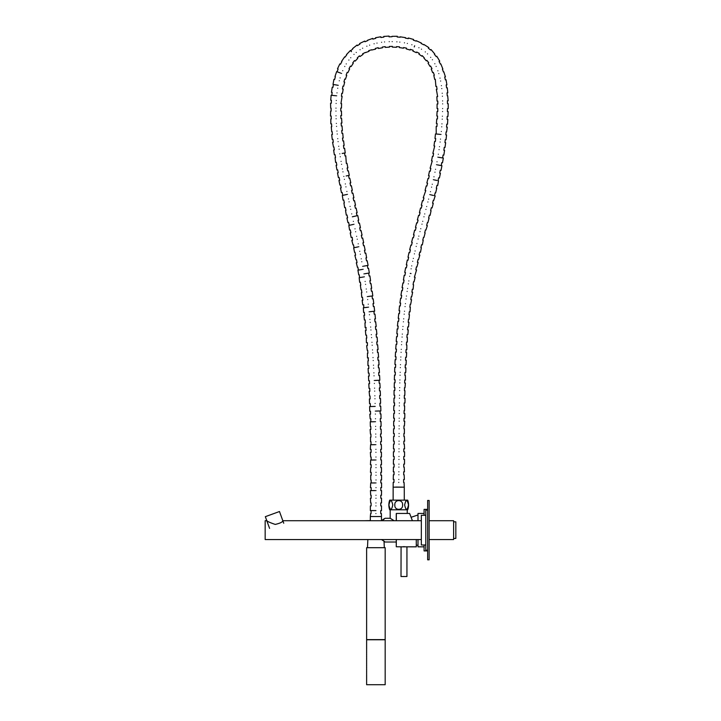 <?xml version="1.0" encoding="UTF-8"?>
<svg xmlns="http://www.w3.org/2000/svg" width="721" height="721" viewBox="0 0 721 721"><rect width="100%" height="100%" fill="white"/><g stroke="black" fill="none" stroke-linecap="round" stroke-linejoin="round"><path stroke-width="1.08" d="M418 539.56L418 546.833L424.083 546.833M424.083 513.451L418 513.451L418 520.715M429.13 500.464L427.643 500.464L427.643 559.82L429.13 559.82L429.13 500.464M406.878 546.833L401.011 546.833L406.941 546.833L406.941 576.512L403.111 576.521L401.011 576.512L401.074 546.833M424.083 515.299L424.083 509.368L427.643 509.368L424.083 509.368M427.643 550.916L424.083 550.916L424.083 544.977M427.643 510.108L425.787 510.108L425.787 550.168L427.643 550.168M425.787 515.299L421.334 515.299L421.334 544.977L425.787 544.977M385.176 639.617L366.629 639.617L366.629 547.699L385.176 547.699L385.176 639.77L366.629 639.77L366.629 649.612M385.176 684.725L366.629 684.725L385.176 684.725L385.176 639.77M381.932 539.56L385.05 542.012L396.262 542.012M383.536 519.517L385.05 518.273L390.178 518.273L394.162 520.715M384.302 518.985L381.932 520.715M369.72 520.607L364.628 520.715M370.333 539.56L364.628 539.56M381.472 539.56L384.311 541.399M390.178 509.792L390.178 518.273M407.239 509.792L407.239 513.451M384.104 518.805L381.472 520.715L381.463 516.533L370.342 516.533L370.333 520.715M404.274 500.149L404.274 487.162L393.143 487.162L393.143 500.149M407.707 500.149L389.71 500.149A13.834 13.834 0 0 0 389.71 509.792L407.707 509.792A13.834 13.834 0 0 0 407.707 500.149M388.916 504.988C390.196 499.166 391.485 499.166 392.783 504.97C391.503 510.774 390.214 510.774 388.916 504.988M394.838 504.988C394.216 499.193 403.165 499.139 402.579 504.97C403.192 510.747 394.261 510.801 394.838 504.988M408.501 504.961C407.221 510.774 405.932 510.783 404.634 504.97C405.914 499.175 407.203 499.166 408.501 504.961M395.766 487.072C392.413 487.035 392.413 487.035 395.766 487.072L404.274 487.162L404.066 482.457M398.767 482.421C405.95 482.466 405.95 482.466 398.767 482.421C391.593 482.367 391.593 482.367 398.767 482.421M393.954 482.385L393.972 479.42M403.598 482.448L403.616 479.483M398.803 479.447C405.986 479.501 405.986 479.501 398.803 479.447C391.629 479.402 391.629 479.402 398.803 479.447M398.857 474.76C406.031 474.788 406.031 474.788 398.857 474.76C391.674 474.733 391.674 474.733 398.857 474.76M404.373 479.483L404.148 474.788M394.036 474.742L394.045 471.777M403.679 474.778L403.688 471.813M398.875 471.795C406.058 471.822 406.058 471.822 398.875 471.795C391.701 471.768 391.701 471.768 398.875 471.795M398.911 467.109C406.094 467.127 406.094 467.127 398.911 467.109C391.737 467.091 391.737 467.091 398.911 467.109M404.445 471.822L404.211 467.118M394.09 467.1L394.099 464.135M403.742 467.118L403.742 464.153M398.929 464.144C406.112 464.153 406.112 464.153 398.929 464.144C391.755 464.126 391.755 464.126 398.929 464.144M398.956 459.457C406.139 459.457 406.139 459.457 398.956 459.457C391.782 459.448 391.782 459.448 398.956 459.457M394.135 459.448L394.144 456.483M403.787 459.457L403.787 456.492M398.974 456.483C406.157 456.492 406.157 456.492 398.974 456.483C406.157 456.492 406.157 456.492 398.974 456.483C391.8 456.483 391.8 456.483 398.974 456.483M399.001 451.797C406.175 451.806 406.175 451.806 399.001 451.797C391.818 451.797 391.818 451.797 399.001 451.797M394.18 451.797L394.18 448.832M403.823 451.806L403.823 448.832M399.01 448.832C406.193 448.832 406.193 448.832 399.01 448.832C391.836 448.832 391.836 448.832 399.01 448.832M399.037 444.145C406.211 444.154 406.211 444.154 399.037 444.145C391.854 444.145 391.854 444.145 399.037 444.145M404.58 448.832L404.328 444.154M394.207 444.145L394.216 441.18L393.486 441.18L393.585 436.484M403.859 444.145L403.859 441.18M399.046 441.18C406.229 441.18 406.229 441.18 399.046 441.18C391.863 441.18 391.863 441.18 399.046 441.18M399.074 436.493C406.247 436.502 406.247 436.502 399.074 436.493C391.891 436.484 391.891 436.484 399.074 436.493M404.616 441.18L404.364 436.502M394.243 436.484L394.252 433.519M403.895 436.502L403.895 433.528M399.083 433.519C406.265 433.537 406.265 433.537 399.083 433.519C391.909 433.51 391.909 433.51 399.083 433.519M404.409 428.851L404.382 433.528M399.119 428.842C406.293 428.86 406.293 428.86 399.119 428.842C391.936 428.815 391.936 428.815 399.119 428.842M394.288 428.824L394.297 425.859M403.94 428.851L403.949 425.886M399.137 425.868C406.32 425.895 406.32 425.895 399.137 425.868C391.954 425.85 391.954 425.85 399.137 425.868M404.733 421.217L404.427 425.886M399.173 421.181C406.356 421.226 406.356 421.226 399.173 421.181C391.99 421.145 391.99 421.145 399.173 421.181M394.351 421.163L394.36 418.189L393.63 418.189L393.765 413.484M403.994 421.208L404.012 418.243M399.2 418.216C406.383 418.252 406.383 418.252 399.2 418.216C392.017 418.18 392.017 418.18 399.2 418.216M399.245 413.53C406.428 413.593 406.428 413.593 399.245 413.53C392.071 413.466 392.071 413.466 399.245 413.53M394.423 413.493L394.45 410.519M404.066 413.566L404.093 410.6M399.281 410.564C406.464 410.619 406.464 410.619 399.281 410.564C392.107 410.501 392.107 410.501 399.281 410.564M404.634 405.941L404.571 410.61M399.344 405.878C406.527 405.959 406.527 405.959 399.344 405.878C392.17 405.788 392.17 405.788 399.344 405.878M394.522 405.815L394.558 402.85M404.166 405.932L404.202 402.967M399.389 402.904C406.572 402.994 406.572 402.994 399.389 402.904C392.215 402.823 392.215 402.823 399.389 402.904M399.47 398.226C406.653 398.334 406.653 398.334 399.47 398.226C392.296 398.109 392.296 398.109 399.47 398.226M394.648 398.145L394.693 395.18M404.292 398.298L404.337 395.333M399.524 395.252C406.707 395.369 406.707 395.369 399.524 395.252C392.35 395.144 392.35 395.144 399.524 395.252M404.923 390.683L404.823 395.342M399.632 390.566C406.806 390.719 406.806 390.719 399.632 390.566C392.449 390.421 392.449 390.421 399.632 390.566M394.802 390.467L394.865 387.501M404.445 390.674L404.508 387.7M399.704 387.601C406.878 387.754 406.878 387.754 399.704 387.601C392.521 387.456 392.521 387.456 399.704 387.601M405.391 383.067L404.995 387.718M399.831 382.914C407.005 383.103 407.005 383.103 399.831 382.914C392.648 382.725 392.648 382.725 399.831 382.914M395 382.788L395.081 379.823M404.643 383.049L404.724 380.075M399.912 379.949C407.095 380.138 407.095 380.138 399.912 379.949C392.738 379.76 392.738 379.76 399.912 379.949M400.065 375.271C407.239 375.506 407.239 375.506 400.065 375.271C392.891 375.037 392.891 375.037 400.065 375.271M405.472 380.102L405.355 375.443M395.243 375.109L395.342 372.144M404.887 375.425L404.977 372.46M400.173 372.306C407.347 372.541 407.347 372.541 400.173 372.306C392.999 372.063 392.999 372.063 400.173 372.306M400.353 367.62C407.527 367.908 407.527 367.908 400.353 367.62C393.179 367.331 393.179 367.331 400.353 367.62M395.532 367.431L395.649 364.465M405.166 367.809L405.283 364.844M400.479 364.655C407.653 364.943 407.653 364.943 400.479 364.655C393.305 364.366 393.305 364.366 400.479 364.655M400.696 359.968C407.87 360.311 407.87 360.311 400.696 359.968C393.522 359.635 393.522 359.635 400.696 359.968M395.874 359.743L396.018 356.778M405.508 360.203L405.653 357.237M400.849 357.012C408.014 357.346 408.014 357.346 400.849 357.012C393.675 356.67 393.675 356.67 400.849 357.012M401.101 352.326C408.266 352.731 408.266 352.731 401.101 352.326C393.927 351.929 393.927 351.929 401.101 352.326M396.28 352.064L396.442 349.099L395.712 349.054L396.09 344.332M405.905 352.596L406.076 349.631L406.824 349.676L406.842 345.035M401.273 349.37C408.437 349.766 408.437 349.766 401.273 349.37C394.099 348.964 394.099 348.964 401.273 349.37M401.561 344.692C408.726 345.152 408.726 345.152 401.561 344.692C394.396 344.223 394.396 344.223 401.561 344.692M396.748 344.377L396.938 341.412M406.374 344.999L406.563 342.042M401.759 341.727C408.933 342.196 408.933 342.196 401.759 341.727C408.933 342.196 408.933 342.196 401.759 341.727C394.594 341.258 394.594 341.258 401.759 341.727M402.102 337.058C409.258 337.59 409.258 337.59 402.102 337.058C394.937 336.518 394.937 336.518 402.102 337.058M407.32 342.087L407.383 337.446M397.289 336.698L397.505 333.733M406.905 337.41L407.122 334.454M402.327 334.093C409.492 334.634 409.492 334.634 402.327 334.093C395.171 333.562 395.171 333.562 402.327 334.093M402.715 329.425C409.87 330.038 409.87 330.038 402.715 329.425C395.559 328.812 395.559 328.812 402.715 329.425M397.902 329.01L398.154 326.054M407.509 329.83L407.762 326.874M402.976 326.469C410.123 327.082 410.123 327.082 402.976 326.469C395.82 325.856 395.82 325.856 402.976 326.469M403.409 321.8C410.555 322.494 410.555 322.494 403.409 321.8C396.262 321.106 396.262 321.106 403.409 321.8M398.605 321.332L398.884 318.376M408.203 322.269L408.492 319.313M403.697 318.844C410.844 319.538 410.844 319.538 403.697 318.844C396.55 318.15 396.55 318.15 403.697 318.844M409.456 314.762L408.969 319.358M404.193 314.185C411.33 314.969 411.33 314.969 404.193 314.185C397.055 313.401 397.055 313.401 404.193 314.185M399.389 313.662L399.713 310.715M408.978 314.707L409.303 311.76M404.517 311.238C411.655 312.022 411.655 312.022 404.517 311.238C397.379 310.454 397.379 310.454 404.517 311.238M405.067 306.578C412.196 307.461 412.196 307.461 405.067 306.578C397.938 305.704 397.938 305.704 405.067 306.578M410.051 311.842L410.321 307.227M400.272 305.992L400.633 303.045M409.843 307.173L410.213 304.226M405.436 303.64C412.565 304.514 412.565 304.514 405.436 303.64C398.307 302.757 398.307 302.757 405.436 303.64M411.556 299.747L410.691 304.28M406.049 298.99C413.16 299.972 413.16 299.972 406.049 298.99C398.929 298.016 398.929 298.016 406.049 298.99M401.264 298.332L401.669 295.394M410.817 299.648L411.222 296.71M406.455 296.052C413.566 297.034 413.566 297.034 406.455 296.052C399.344 295.078 399.344 295.078 406.455 296.052M412.637 292.257L411.7 296.773M407.131 291.419C414.233 292.501 414.233 292.501 407.131 291.419C400.038 290.329 400.038 290.329 407.131 291.419M402.354 290.689L402.805 287.751M411.889 292.14L412.34 289.211M407.581 288.481C414.683 289.572 414.683 289.572 407.581 288.481C400.488 287.4 400.488 287.4 407.581 288.481M408.338 283.858C415.413 285.056 415.413 285.056 408.338 283.858C401.255 282.659 401.255 282.659 408.338 283.858M413.088 289.328L413.557 284.741M403.571 283.047L404.066 280.127M413.079 284.66L413.575 281.731M408.834 280.929C415.918 282.127 415.918 282.127 408.834 280.929C401.759 279.73 401.759 279.73 408.834 280.929M415.134 277.342L414.052 281.812M409.663 276.314C416.72 277.639 416.72 277.639 409.663 276.314C402.606 274.998 402.606 274.998 409.663 276.314M403.427 280.018L404.193 275.296L404.914 275.431L405.454 272.511M414.395 277.206L416.567 269.924L415.828 269.771L416.432 266.869M410.213 273.403C417.27 274.719 417.27 274.719 410.213 273.403C403.156 272.078 403.156 272.078 410.213 273.403L411.024 273.556M411.114 268.807C418.144 270.249 418.144 270.249 411.114 268.807C404.084 267.356 404.084 267.356 411.114 268.807M406.383 267.833L406.977 264.922M411.718 265.896C418.748 267.347 418.748 267.347 411.718 265.896C404.688 264.454 404.688 264.454 411.718 265.896M418.135 262.525L416.9 266.959M412.7 261.317C419.712 262.877 419.712 262.877 412.7 261.317C405.698 259.758 405.698 259.758 412.7 261.317M406.347 264.796L407.275 260.11L407.987 260.263L408.636 257.37M417.405 262.363L418.045 259.461M413.349 258.424C420.361 259.984 420.361 259.984 413.349 258.424C406.347 256.865 406.347 256.865 413.349 258.424M421.343 247.691L420.514 252.251L419.775 252.071L419.099 254.964L419.82 255.135L418.522 259.569M414.413 253.855C421.397 255.504 421.397 255.504 414.413 253.855C407.419 252.206 407.419 252.206 414.413 253.855M408.005 257.226L408.996 252.575L409.708 252.747L410.393 249.854M415.098 250.971C422.082 252.62 422.082 252.62 415.098 250.971C408.113 249.313 408.113 249.313 415.098 250.971M416.206 246.42C423.182 248.141 423.182 248.141 416.206 246.42C409.24 244.689 409.24 244.689 416.206 246.42M411.52 245.257L412.241 242.373M420.884 247.573L421.596 244.689M416.927 243.536C423.903 245.266 423.903 245.266 416.927 243.536C409.961 241.814 409.961 241.814 416.927 243.536M418.09 238.993C425.039 240.778 425.039 240.778 418.09 238.993C411.132 237.218 411.132 237.218 418.09 238.993M422.335 244.87L423.218 240.309M413.412 237.795L414.151 234.92M422.758 240.192L423.488 237.317M418.829 236.118C425.787 237.903 425.787 237.903 418.829 236.118C411.88 234.343 411.88 234.343 418.829 236.118M425.138 232.928L423.957 237.434M420.019 231.585C426.967 233.397 426.967 233.397 420.019 231.585C413.07 229.774 413.07 229.774 420.019 231.585M415.35 230.369L416.098 227.494M424.687 232.802L425.435 229.936M420.776 228.719C427.724 230.531 427.724 230.531 420.776 228.719C413.836 226.908 413.836 226.908 420.776 228.719M427.364 225.61L425.904 230.053M421.983 224.186C428.932 226.015 428.932 226.015 421.983 224.186C415.044 222.365 415.044 222.365 421.983 224.186M417.324 222.96L418.081 220.094M426.652 225.421L427.4 222.546M422.749 221.32C429.698 223.149 429.698 223.149 422.749 221.32C415.81 219.499 415.81 219.499 422.749 221.32M429.085 218.139L427.868 222.672M423.966 216.796C430.906 218.616 430.906 218.616 423.966 216.796C417.017 214.975 417.017 214.975 423.966 216.796M419.298 215.57L420.055 212.704M428.625 218.021L429.383 215.146M424.732 213.93C431.672 215.75 431.672 215.75 424.732 213.93C417.783 212.109 417.783 212.109 424.732 213.93M425.931 209.396C432.888 211.199 432.888 211.199 425.931 209.396C418.982 207.603 418.982 207.603 425.931 209.396M430.113 215.345L431.059 210.721M421.271 208.198L422.01 205.323M430.608 210.604L431.347 207.729M426.688 206.53C433.645 208.324 433.645 208.324 426.688 206.53C419.739 204.737 419.739 204.737 426.688 206.53M427.877 201.997C434.835 203.746 434.835 203.746 427.877 201.997C420.911 200.24 420.911 200.24 427.877 201.997M423.2 200.817L423.93 197.942M432.555 203.178L433.276 200.294M428.616 199.122C435.574 200.871 435.574 200.871 428.616 199.122C421.65 197.374 421.65 197.374 428.616 199.122M435.178 195.887L433.745 200.411M429.77 194.58C436.746 196.265 436.746 196.265 429.77 194.58C422.785 192.886 422.785 192.886 429.77 194.58M423.218 197.761L425.787 190.56M434.457 195.715L435.16 192.831M430.482 191.696C437.458 193.39 437.458 193.39 430.482 191.696C423.506 190.011 423.506 190.011 430.482 191.696M436.746 188.334L435.628 192.94M431.591 187.145C438.584 188.758 438.584 188.758 431.591 187.145C424.597 185.531 424.597 185.531 431.591 187.145M426.895 186.063L427.562 183.17M436.295 188.226L436.962 185.333M432.276 184.252C439.269 185.865 439.269 185.865 432.276 184.252C425.282 182.647 425.282 182.647 432.276 184.252M433.33 179.691C440.342 181.205 440.342 181.205 433.33 179.691C426.309 178.177 426.309 178.177 433.33 179.691M437.692 185.504L438.503 180.809M428.616 178.673L429.247 175.771M438.044 180.71L438.674 177.808L439.413 177.97L440.414 173.301M433.97 176.789C440.991 178.303 440.991 178.303 433.97 176.789C426.958 175.275 426.958 175.275 433.97 176.789M434.961 172.211C442 173.617 442 173.617 434.961 172.211C427.913 170.805 427.913 170.805 434.961 172.211M430.239 171.274L430.816 168.363M439.693 173.157L440.279 170.246L441.018 170.39L441.946 165.695L441.225 165.569L441.748 162.649L442.496 162.775L443.334 158.052L442.613 157.944L443.082 155.015L443.83 155.132L444.578 150.383M435.556 169.309C442.604 170.706 442.604 170.706 435.556 169.309C428.517 167.903 428.517 167.903 435.556 169.309M436.466 164.703C443.532 165.983 443.532 165.983 436.466 164.703C429.401 163.433 429.401 163.433 436.466 164.703M430.104 168.218L432.258 160.936M437.016 161.792C444.082 163.063 444.082 163.063 437.016 161.792C429.95 160.513 429.95 160.513 437.016 161.792M437.845 157.178C444.929 158.314 444.929 158.314 437.845 157.178C430.752 156.042 430.752 156.042 437.845 157.178M433.096 156.412L433.564 153.483L432.843 153.366L434.709 146.021L433.988 145.921L434.601 141.406M438.332 154.249C445.425 155.385 445.425 155.385 438.332 154.249C431.248 153.113 431.248 153.113 438.332 154.249M439.071 149.617C446.182 150.608 446.182 150.608 439.071 149.617C431.96 148.634 431.96 148.634 439.071 149.617M443.857 150.283L444.262 147.345M439.495 146.687C446.614 147.67 446.614 147.67 439.495 146.687C432.393 145.696 432.393 145.696 439.495 146.687M440.125 142.037C447.263 142.866 447.263 142.866 440.125 142.037C432.997 141.217 432.997 141.217 440.125 142.037M435.349 141.487L435.691 138.54M444.929 142.596L445.272 139.649M440.495 139.099C447.624 139.919 447.624 139.919 440.495 139.099C433.366 138.27 433.366 138.27 440.495 139.099M441.018 134.439C448.165 135.088 448.165 135.088 441.018 134.439C433.871 133.782 433.871 133.782 441.018 134.439M440.207 134.367L436.232 133.998L436.178 126.445M445.83 134.881L446.101 131.925M441.315 131.483C448.462 132.141 448.462 132.141 441.315 131.483C434.168 130.834 434.168 130.834 441.315 131.483M447.281 127.184L446.587 131.97M441.73 126.815C448.895 127.293 448.895 127.293 441.73 126.815C434.565 126.337 434.565 126.337 441.73 126.815M436.926 126.499L437.124 123.534M446.551 127.139L446.75 124.174M441.955 123.859C449.111 124.336 449.111 124.336 441.955 123.859C434.79 123.381 434.79 123.381 441.955 123.859M442.243 119.181C449.417 119.479 449.417 119.479 442.243 119.181C435.069 118.884 435.069 118.884 442.243 119.181M437.44 118.983L437.566 116.018M447.083 119.38L447.2 116.414M442.397 116.216C449.571 116.514 449.571 116.514 442.397 116.216C435.223 115.919 435.223 115.919 442.397 116.216M442.568 111.53C449.751 111.611 449.751 111.611 442.568 111.53C435.394 111.449 435.394 111.449 442.568 111.53M437.764 111.476L437.8 108.511M447.408 111.584L447.444 108.619M442.631 108.565C449.814 108.646 449.814 108.646 442.631 108.565C435.457 108.483 435.457 108.483 442.631 108.565M442.649 103.878C449.832 103.671 449.832 103.671 442.649 103.878C435.475 104.085 435.475 104.085 442.649 103.878M448.201 108.628L448.219 103.716L447.498 103.734L447.408 100.769M437.854 104.013L437.773 101.048M442.604 100.913C449.778 100.706 449.778 100.706 442.604 100.913C435.43 101.12 435.43 101.12 442.604 100.913M442.424 96.226C449.58 95.65 449.58 95.65 442.424 96.226C435.259 96.803 435.259 96.803 442.424 96.226M448.165 100.751L447.696 95.803M437.647 96.614L436.358 89.404M447.263 95.839L447.02 92.883M442.225 93.261C449.381 92.694 449.381 92.694 442.225 93.261C435.069 93.838 435.069 93.838 442.225 93.261M441.784 88.602C448.895 87.556 448.895 87.556 441.784 88.602C434.682 89.647 434.682 89.647 441.784 88.602M437.052 89.296L436.62 86.358M446.596 87.89L446.164 84.952M441.405 85.655C448.507 84.609 448.507 84.609 441.405 85.655C434.303 86.7 434.303 86.7 441.405 85.655M440.63 81.031C447.624 79.382 447.624 79.382 440.63 81.031C433.636 82.69 433.636 82.69 440.63 81.031M446.912 84.844L446.047 79.752L445.38 79.914L444.695 77.021M435.899 86.466L435.304 79.247M440.008 78.129C447.002 76.48 447.002 76.48 440.008 78.129C433.024 79.779 433.024 79.779 440.008 78.129M438.81 73.605C445.578 71.172 445.578 71.172 438.81 73.605C432.041 76.029 432.041 76.029 438.81 73.605M445.425 76.85L443.794 71.812M433.898 75.363L434.339 75.209L433.339 72.415M443.415 71.947L442.415 69.153M437.881 70.784C444.641 68.351 444.641 68.351 437.881 70.784C431.131 73.209 431.131 73.209 437.881 70.784M440.819 63.935L442.865 68.991M436.142 66.431C442.478 63.042 442.478 63.042 436.142 66.431C429.797 69.829 429.797 69.829 436.142 66.431M432.645 72.659L431.221 69.063L431.969 68.666L430.572 66.044M440.477 64.115L439.071 61.501M434.835 63.763C441.162 60.384 441.162 60.384 434.835 63.763C428.499 67.152 428.499 67.152 434.835 63.763M432.429 59.753C438.044 55.247 438.044 55.247 432.429 59.753C426.805 64.259 426.805 64.259 432.429 59.753M428.752 62.691L426.895 60.375M436.277 56.662L434.421 54.345M430.671 57.356C436.268 52.867 436.268 52.867 430.671 57.356C425.066 61.844 425.066 61.844 430.671 57.356M431.041 49.542L434.799 54.048M427.526 53.886C432.059 48.289 432.059 48.289 427.526 53.886C422.993 59.492 422.993 59.492 427.526 53.886M424.29 57.887L422.272 55.661M430.644 50.037L428.337 48.172M425.309 51.912C429.824 46.333 429.824 46.333 425.309 51.912C420.794 57.491 420.794 57.491 425.309 51.912M421.488 49.199C424.804 42.809 424.804 42.809 421.488 49.199C418.18 55.589 418.18 55.589 421.488 49.199M428.806 47.586L423.93 44.486M419.325 53.381L416.693 52.011M423.759 44.819L421.127 43.449M418.91 47.73C422.218 41.349 422.218 41.349 418.91 47.73C415.611 54.102 415.611 54.102 418.91 47.73M416.314 40.736L421.343 43.026M414.656 45.774C416.9 38.943 416.9 38.943 414.656 45.774C412.403 52.606 412.403 52.606 414.656 45.774M413.178 50.272L410.357 49.343M416.188 41.106L413.367 40.178L413.602 39.466L408.392 37.988M411.862 44.756C414.106 37.934 414.106 37.934 411.862 44.756C409.618 51.57 409.618 51.57 411.862 44.756M407.365 43.458C408.699 36.401 408.699 36.401 407.365 43.458C406.031 50.524 406.031 50.524 407.365 43.458M406.482 48.118L403.562 47.568M408.275 38.646L405.355 38.096M404.463 42.827C405.797 35.771 405.797 35.771 404.463 42.827C403.129 49.884 403.129 49.884 404.463 42.827M400.218 36.825L405.445 37.627M399.831 42.106C400.353 34.941 400.353 34.941 399.831 42.106C399.317 49.28 399.317 49.28 399.831 42.106M399.488 46.847L396.532 46.631M400.191 37.222L397.226 37.005M396.883 41.818C397.397 34.662 397.397 34.662 396.883 41.818C396.361 48.983 396.361 48.983 396.883 41.818M392.197 41.62C391.945 34.437 391.945 34.437 392.197 41.62C392.449 48.794 392.449 48.794 392.197 41.62M397.28 36.266L392.017 36.32M392.368 46.36L389.394 46.468M392.026 36.726L389.061 36.825M389.232 41.647C388.98 34.473 388.98 34.473 389.232 41.647C389.484 48.821 389.484 48.821 389.232 41.647M384.554 41.944C383.536 34.833 383.536 34.833 384.554 41.944C385.573 49.055 385.573 49.055 384.554 41.944M385.23 46.64L382.292 47.063M383.86 37.095L380.922 37.519L380.814 36.78L375.56 37.717L375.731 38.357L372.865 39.114L372.676 38.402L367.566 40.259M381.607 42.287C380.589 35.185 380.589 35.185 381.607 42.287C382.626 49.398 382.626 49.398 381.607 42.287M376.993 43.098C375.145 36.149 375.145 36.149 376.993 43.098C378.84 50.046 378.84 50.046 376.993 43.098M378.21 47.676L375.344 48.433M374.1 43.783C372.261 36.843 372.261 36.843 374.1 43.783C375.947 50.722 375.947 50.722 374.1 43.783M369.621 45.144C366.836 38.519 366.836 38.519 369.621 45.144C372.415 51.777 372.415 51.777 369.621 45.144M371.576 49.785L368.719 50.641M367.71 40.601L364.979 41.755M366.854 46.207C364.069 39.583 364.069 39.583 366.854 46.207C369.63 52.822 369.63 52.822 366.854 46.207M362.627 48.217C358.752 42.151 358.752 42.151 362.627 48.217C366.493 54.282 366.493 54.282 362.627 48.217M364.691 41.079L359.626 43.512L359.959 44.044L357.463 45.648L357.066 45.026L352.632 48.559M365.331 52.462L362.654 53.778L363.051 54.408L360.058 56.517L359.446 55.859L357.283 57.896M360.058 49.713C356.201 43.666 356.201 43.666 360.058 49.713C363.925 55.76 363.925 55.76 360.058 49.713M356.246 52.435C351.343 47.171 351.343 47.171 356.246 52.435C361.158 57.698 361.158 57.698 356.246 52.435M352.875 48.812L350.703 50.84L351.478 51.669M354.002 54.372C349.108 49.118 349.108 49.118 354.002 54.372C358.896 59.618 358.896 59.618 354.002 54.372M346.504 54.553L350.388 50.506M350.748 57.734C344.989 53.417 344.989 53.417 350.748 57.734C356.498 62.06 356.498 62.06 350.748 57.734M354.507 60.555L352.722 62.934M346.792 54.769L345.008 57.139M348.874 60.041C343.133 55.733 343.133 55.733 348.874 60.041C354.615 64.349 354.615 64.349 348.874 60.041M341.556 61.429L344.647 56.869M346.242 63.908C339.888 60.537 339.888 60.537 346.242 63.908C352.596 67.278 352.596 67.278 346.242 63.908M353.254 63.331L351.163 66.521L350.406 66.125L349.009 68.738M341.88 61.6L340.492 64.223M344.764 66.485C338.419 63.124 338.419 63.124 344.764 66.485C351.1 69.847 351.1 69.847 344.764 66.485M342.727 70.703C335.995 68.189 335.995 68.189 342.727 70.703C349.46 73.218 349.46 73.218 342.727 70.703M347.161 72.361L346.116 75.137M338.122 68.982L337.086 71.767L340.817 73.163M341.61 73.452C334.886 70.946 334.886 70.946 341.61 73.452C348.342 75.966 348.342 75.966 341.61 73.452M334.977 76.57L336.653 71.604M340.105 77.895C333.147 76.102 333.147 76.102 340.105 77.895C347.071 79.68 347.071 79.68 340.105 77.895M344.701 79.067L343.962 81.942M335.355 76.669L334.616 79.544M339.303 80.752C332.345 78.959 332.345 78.959 339.303 80.752C346.26 82.536 346.26 82.536 339.303 80.752M338.248 85.312C345.332 86.502 345.332 86.502 338.248 85.312C331.164 84.123 331.164 84.123 338.248 85.312L333.417 84.501L332.931 87.43M333.913 79.364L333.021 84.438M342.935 86.096L342.439 89.025M337.698 88.232C330.615 87.043 330.615 87.043 337.698 88.232C344.773 89.413 344.773 89.413 337.698 88.232M337.004 92.865C329.858 92.162 329.858 92.162 337.004 92.865C344.151 93.559 344.151 93.559 337.004 92.865M341.745 93.324L341.457 96.281M332.147 92.387L331.858 95.343L335.824 95.731M336.671 95.812C329.524 95.118 329.524 95.118 336.671 95.812C343.818 96.506 343.818 96.506 336.671 95.812M336.283 100.48C329.109 100.192 329.109 100.192 336.283 100.48C343.457 100.769 343.457 100.769 336.283 100.48M342.124 96.344L340.925 103.635M331.408 100.282L331.29 103.247L330.56 103.22L330.687 108.159M336.121 103.445C328.947 103.148 328.947 103.148 336.121 103.445C343.286 103.734 343.286 103.734 336.121 103.445M335.977 108.132C328.794 108.168 328.794 108.168 335.977 108.132C343.16 108.087 343.16 108.087 335.977 108.132M340.754 108.096L340.772 111.07M331.101 108.159L331.119 111.124M335.959 111.097C328.776 111.142 328.776 111.142 335.959 111.097C343.133 111.052 343.133 111.052 335.959 111.097M330.461 116.027L330.669 111.124M336.022 115.784C328.848 116.099 328.848 116.099 336.022 115.784C343.196 115.459 343.196 115.459 336.022 115.784M340.799 115.567L340.925 118.532M331.164 116L331.29 118.965M336.121 118.749C328.947 119.064 328.947 119.064 336.121 118.749C343.295 118.424 343.295 118.424 336.121 118.749M331.741 126.761L331.516 123.805L330.813 123.859L330.831 118.983M336.365 123.426C329.2 123.985 329.2 123.985 336.365 123.426C343.52 122.867 343.52 122.867 336.365 123.426M341.601 118.496L341.916 122.994L341.132 123.057L341.357 126.013M336.563 126.391C329.407 126.941 329.407 126.941 336.563 126.391C343.719 125.833 343.719 125.833 336.563 126.391M331.687 131.619L331.281 126.797M336.95 131.06C329.803 131.817 329.803 131.817 336.95 131.06C344.088 130.303 344.088 130.303 336.95 131.06M341.709 130.555L342.015 133.502M332.111 131.564L332.426 134.521M337.23 134.016C330.092 134.764 330.092 134.764 337.23 134.016C344.377 133.259 344.377 133.259 337.23 134.016M337.743 138.666C330.624 139.595 330.624 139.595 337.743 138.666C344.863 137.747 344.863 137.747 337.743 138.666M342.484 138.053L342.872 141.001M332.922 139.297L333.3 142.235M338.095 141.613C330.975 142.542 330.975 142.542 338.095 141.613C345.215 140.694 345.215 140.694 338.095 141.613M338.708 146.264C331.615 147.327 331.615 147.327 338.708 146.264C345.81 145.2 345.81 145.2 338.708 146.264M332.579 142.334L333.481 147.048M343.448 145.552L343.881 148.49M333.904 146.985L334.346 149.923M339.131 149.202C332.03 150.265 332.03 150.265 339.131 149.202C346.224 148.138 346.224 148.138 339.131 149.202M339.825 153.834C332.751 155.024 332.751 155.024 339.825 153.834C346.909 152.654 346.909 152.654 339.825 153.834M342.178 153.447L344.548 153.041L345.044 155.97M335.04 154.636L335.526 157.566M340.294 156.763C333.219 157.953 333.219 157.953 340.294 156.763C347.378 155.583 347.378 155.583 340.294 156.763M335.598 162.387L335.076 157.638M341.069 161.387C334.012 162.676 334.012 162.676 341.069 161.387C348.135 160.107 348.135 160.107 341.069 161.387M345.783 155.844L346.314 163.451M336.292 162.252L336.824 165.172M341.583 164.307C334.517 165.596 334.517 165.596 341.583 164.307C348.649 163.027 348.649 163.027 341.583 164.307M342.421 168.921C335.373 170.282 335.373 170.282 342.421 168.921C349.469 167.56 349.469 167.56 342.421 168.921M336.112 165.307L336.959 169.976L337.653 169.841L338.221 172.761M346.981 163.334L347.882 167.867L347.125 168.011L347.684 170.922M342.962 171.841C335.914 173.202 335.914 173.202 342.962 171.841C350.009 170.471 350.009 170.471 342.962 171.841M343.854 176.438C336.815 177.871 336.815 177.871 343.854 176.438C350.884 175.014 350.884 175.014 343.854 176.438M337.5 172.896L338.392 177.546L339.095 177.402L339.681 180.313M346.179 175.969L348.549 175.491L349.135 178.402M344.422 179.358C337.383 180.782 337.383 180.782 344.422 179.358C351.46 177.925 351.46 177.925 344.422 179.358M345.341 183.945C338.311 185.414 338.311 185.414 345.341 183.945C352.371 182.476 352.371 182.476 345.341 183.945M349.793 178.267L350.794 182.81L350.036 182.963L350.64 185.874L351.379 185.721L352.326 190.281M340.591 184.946L341.204 187.848M345.936 186.856C338.906 188.325 338.906 188.325 345.936 186.856C352.966 185.387 352.966 185.387 345.936 186.856M346.882 191.444C339.861 192.958 339.861 192.958 346.882 191.444C353.903 189.938 353.903 189.938 346.882 191.444M351.569 190.443L352.19 193.345M342.142 192.462L342.763 195.364L346.666 194.526M347.495 194.355C340.474 195.86 340.474 195.86 347.495 194.355C354.507 192.84 354.507 192.84 347.495 194.355M343.025 200.132L342.313 195.463M348.459 198.933C341.448 200.474 341.448 200.474 348.459 198.933C355.471 197.392 355.471 197.392 348.459 198.933M353.146 197.905L353.786 200.808M343.728 199.978L344.368 202.871M349.081 201.835C342.069 203.376 342.069 203.376 349.081 201.835C356.093 200.294 356.093 200.294 349.081 201.835M344.647 207.63L343.917 202.971M350.073 206.422C343.07 207.981 343.07 207.981 350.073 206.422C357.084 204.854 357.084 204.854 350.073 206.422M354.759 205.377L355.408 208.27M345.341 207.477L345.99 210.37M350.712 209.315C343.701 210.883 343.701 210.883 350.712 209.315C357.715 207.756 357.715 207.756 350.712 209.315M346.287 215.119L345.539 210.469M351.713 213.894C344.71 215.471 344.71 215.471 351.713 213.894C358.716 212.325 358.716 212.325 351.713 213.894M356.138 208.108L357.138 212.677L356.39 212.848L357.039 215.741L352.353 216.796C345.9 218.247 345.9 218.247 352.353 216.796C358.797 215.345 358.797 215.345 352.353 216.796C358.797 215.345 358.797 215.345 352.353 216.796M346.981 214.957L347.63 217.85M353.362 221.374C346.35 222.942 346.35 222.942 353.362 221.374C360.365 219.797 360.365 219.797 353.362 221.374M358.04 220.32L358.688 223.213M348.631 222.429L349.279 225.331L353.173 224.456M353.993 224.267C346.99 225.844 346.99 225.844 353.993 224.267C361.005 222.699 361.005 222.699 353.993 224.267M349.568 230.053L348.829 225.43M355.002 228.845C347.991 230.405 347.991 230.405 355.002 228.845C362.005 227.286 362.005 227.286 355.002 228.845M359.689 227.809L360.329 230.702M350.271 229.9L350.92 232.793M355.633 231.747C348.631 233.307 348.631 233.307 355.633 231.747C362.645 230.188 362.645 230.188 355.633 231.747M356.625 236.326C349.613 237.858 349.613 237.858 356.625 236.326C363.645 234.803 363.645 234.803 356.625 236.326M361.068 230.54L362.068 235.145L361.32 235.307L361.951 238.209M352.181 237.299L352.524 240.255M357.246 239.228C350.235 240.76 350.235 240.76 357.246 239.228C364.267 237.705 364.267 237.705 357.246 239.228M358.22 243.815C351.199 245.293 351.199 245.293 358.22 243.815C365.241 242.328 365.241 242.328 358.22 243.815M351.812 240.417L353.038 244.906M362.915 242.824L363.528 245.726M353.479 244.816L354.092 247.718L357.995 246.897M358.824 246.717C351.803 248.204 351.803 248.204 358.824 246.717C365.844 245.239 365.844 245.239 358.824 246.717M354.57 252.359L353.65 247.808M359.761 251.314C352.722 252.738 352.722 252.738 359.761 251.314C366.8 249.89 366.8 249.89 359.761 251.314M364.465 250.358L365.06 253.269M355.02 252.269L355.606 255.18M360.347 254.225C353.308 255.64 353.308 255.64 360.347 254.225C367.377 252.801 367.377 252.801 360.347 254.225M361.239 258.821C354.182 260.164 354.182 260.164 361.239 258.821C368.287 257.478 368.287 257.478 361.239 258.821M354.885 255.324L356.039 259.812M365.953 257.92L366.511 260.84M356.48 259.731L357.039 262.642M361.789 261.741C354.732 263.084 354.732 263.084 361.789 261.741C368.837 260.389 368.837 260.389 361.789 261.741M362.627 266.346C355.561 267.608 355.561 267.608 362.627 266.346C369.693 265.094 369.693 265.094 362.627 266.346M356.318 262.777L357.418 267.275M363.438 266.202L367.359 265.508L367.881 268.428M357.868 267.194L358.382 270.123L362.312 269.42M363.141 269.275C356.075 270.528 356.075 270.528 363.141 269.275C370.215 268.014 370.215 268.014 363.141 269.275M358.707 274.755L357.931 270.195M363.925 273.89C356.841 275.061 356.841 275.061 363.925 273.89C371.009 272.727 371.009 272.727 363.925 273.89M364.736 273.764L368.665 273.106L369.152 276.035M359.157 274.683L359.635 277.612L363.573 276.963M364.402 276.819C357.319 277.991 357.319 277.991 364.402 276.819C371.486 275.656 371.486 275.656 364.402 276.819M359.635 282.299L359.184 277.684M365.132 281.451C358.04 282.542 358.04 282.542 365.132 281.451C372.234 280.361 372.234 280.361 365.132 281.451M369.882 280.721L370.333 283.659M360.347 282.181L360.797 285.119M365.574 284.389C358.481 285.471 358.481 285.471 365.574 284.389C372.676 283.299 372.676 283.299 365.574 284.389M361.014 289.77L360.347 285.192M366.25 289.022C359.139 290.031 359.139 290.031 366.25 289.022C373.361 288.012 373.361 288.012 366.25 289.022M371.009 288.346L371.423 291.284M361.455 289.707L361.879 292.645M366.665 291.96C359.554 292.969 359.554 292.969 366.665 291.96C373.766 290.96 373.766 290.96 366.665 291.96M362.87 300.179L362.483 297.241L361.771 297.331L361.419 292.708M367.286 296.61C360.167 297.539 360.167 297.539 367.286 296.61C374.406 295.673 374.406 295.673 367.286 296.61M368.098 296.502L372.045 295.98L372.433 298.927M367.665 299.548C360.545 300.486 360.545 300.486 367.665 299.548C374.785 298.62 374.785 298.62 367.665 299.548M368.242 304.199C361.113 305.064 361.113 305.064 368.242 304.199C375.371 303.343 375.371 303.343 368.242 304.199M373.181 298.827L373.766 303.532L373.009 303.622L373.361 306.569M363.726 304.749L363.79 307.732L367.746 307.254M368.593 307.146C361.464 308.011 361.464 308.011 368.593 307.146C375.722 306.29 375.722 306.29 368.593 307.146M364.637 315.293L364.312 312.346L363.591 312.427L363.339 307.786M369.116 311.805C361.987 312.599 361.987 312.599 369.116 311.805C376.254 311.012 376.254 311.012 369.116 311.805M369.936 311.715L373.893 311.274L374.226 314.221M369.44 314.753C362.303 315.555 362.303 315.555 369.44 314.753C376.578 313.959 376.578 313.959 369.44 314.753M369.927 319.421C362.789 320.151 362.789 320.151 369.927 319.421C377.074 318.682 377.074 318.682 369.927 319.421M374.704 318.925L375.01 321.881M365.114 319.908L365.412 322.864M370.224 322.368C363.078 323.107 363.078 323.107 370.224 322.368C377.362 321.638 377.362 321.638 370.224 322.368M366.142 327.46L365.132 327.559L364.961 322.909M370.666 327.037C363.519 327.713 363.519 327.713 370.666 327.037C377.822 326.361 377.822 326.361 370.666 327.037M375.677 321.809L376.209 326.514L375.452 326.586L375.731 329.542M365.844 327.487L366.124 330.443M370.936 329.993C363.79 330.66 363.79 330.66 370.936 329.993C378.092 329.317 378.092 329.317 370.936 329.993M371.351 334.661C364.195 335.274 364.195 335.274 371.351 334.661C378.498 334.048 378.498 334.048 371.351 334.661M376.128 334.247L376.389 337.203M366.52 335.076L366.773 338.032M371.594 337.617C364.438 338.23 364.438 338.23 371.594 337.617C378.75 337.004 378.75 337.004 371.594 337.617M366.412 342.727L366.322 338.068M371.964 342.295C364.808 342.854 364.808 342.854 371.964 342.295C379.12 341.727 379.12 341.727 371.964 342.295M376.75 341.916L376.984 344.872M367.431 342.646L367.368 345.629M372.189 345.251C365.033 345.81 365.033 345.81 372.189 345.251C379.345 344.692 379.345 344.692 372.189 345.251M372.523 349.928C365.367 350.433 365.367 350.433 372.523 349.928C379.688 349.415 379.688 349.415 372.523 349.928M366.638 345.683L367.241 350.298M377.317 349.586L377.525 352.542M367.692 350.271L367.908 353.227M372.73 352.884C365.565 353.398 365.565 353.398 372.73 352.884C379.886 352.371 379.886 352.371 372.73 352.884M368.485 357.859L367.476 357.922L367.449 353.263M373.027 357.562C365.862 358.022 365.862 358.022 373.027 357.562C380.192 357.102 380.192 357.102 373.027 357.562M377.822 357.255L378.011 360.212M368.197 357.877L368.386 360.833M373.217 360.527C366.052 360.987 366.052 360.987 373.217 360.527C380.382 360.058 380.382 360.058 373.217 360.527M367.926 365.529L367.935 360.87M373.487 365.205C366.322 365.619 366.322 365.619 373.487 365.205C380.652 364.79 380.652 364.79 373.487 365.205M378.282 364.925L378.453 367.89M368.647 365.484L368.819 368.449M373.649 368.17C366.484 368.584 366.484 368.584 373.649 368.17C380.814 367.746 380.814 367.746 373.649 368.17M373.893 372.847C366.728 373.217 366.728 373.217 373.893 372.847C381.067 372.469 381.067 372.469 373.893 372.847M378.687 372.595L378.84 375.56M369.053 373.099L369.215 376.065M374.037 375.812C366.872 376.182 366.872 376.182 374.037 375.812C381.211 375.434 381.211 375.434 374.037 375.812M374.253 380.49C367.088 380.823 367.088 380.823 374.253 380.49C381.427 380.156 381.427 380.156 374.253 380.49M375.073 380.454L379.048 380.264L379.192 383.23M369.413 380.715L369.558 383.68M374.388 383.455C367.214 383.788 367.214 383.788 374.388 383.455C381.553 383.121 381.553 383.121 374.388 383.455M374.578 388.141C367.404 388.439 367.404 388.439 374.578 388.141C381.751 387.844 381.751 387.844 374.578 388.141M379.859 383.202L380.138 387.907L379.372 387.943L379.498 390.908M369.738 388.34L369.855 391.305M374.686 391.106C367.512 391.404 367.512 391.404 374.686 391.106C381.86 390.809 381.86 390.809 374.686 391.106M374.857 395.793C367.683 396.054 367.683 396.054 374.857 395.793C382.031 395.532 382.031 395.532 374.857 395.793M369.125 391.332L369.567 395.982M379.652 395.613L379.76 398.578L380.517 398.551L380.58 403.264M370.017 395.964L370.125 398.929M374.956 398.758C367.782 399.019 367.782 399.019 374.956 398.758C382.13 398.497 382.13 398.497 374.956 398.758M375.1 403.445C367.926 403.67 367.926 403.67 375.1 403.445C382.274 403.21 382.274 403.21 375.1 403.445M379.895 403.291L379.994 406.256M370.261 403.598L370.351 406.563L375.181 406.41C368.584 406.617 368.584 406.617 375.181 406.41C368.584 406.617 368.584 406.617 375.181 406.41C381.788 406.193 381.788 406.193 375.181 406.41M375.308 411.087C368.134 411.285 368.134 411.285 375.308 411.087C382.481 410.889 382.481 410.889 375.308 411.087M376.119 411.069L380.102 410.961L380.183 413.926L380.94 413.908L381.048 418.613M370.468 411.222L370.549 414.187M375.38 414.061C368.206 414.26 368.206 414.26 375.38 414.061C382.554 413.863 382.554 413.863 375.38 414.061M375.479 418.748C368.305 418.91 368.305 418.91 375.479 418.748C382.662 418.577 382.662 418.577 375.479 418.748M369.819 414.215L370.188 418.865M380.282 418.631L380.355 421.596M370.927 418.847L370.711 421.821L374.695 421.731M375.542 421.713C368.368 421.884 368.368 421.884 375.542 421.713C382.716 421.542 382.716 421.542 375.542 421.713M370.342 426.508L370.252 421.839M375.632 426.399C368.449 426.544 368.449 426.544 375.632 426.399C382.806 426.255 382.806 426.255 375.632 426.399M380.427 426.3L380.49 429.265M370.783 426.499L370.846 429.464M375.677 429.365C368.503 429.509 368.503 429.509 375.677 429.365C382.86 429.22 382.86 429.22 375.677 429.365M375.749 434.051C368.566 434.168 368.566 434.168 375.749 434.051C382.923 433.934 382.923 433.934 375.749 434.051M370.116 429.473L370.459 434.141M380.544 433.97L380.598 436.935M370.9 434.132L370.954 437.097M375.785 437.016C368.611 437.142 368.611 437.142 375.785 437.016C382.968 436.899 382.968 436.899 375.785 437.016M370.549 441.775L370.495 437.106M375.839 441.703C368.665 441.802 368.665 441.802 375.839 441.703C383.022 441.603 383.022 441.603 375.839 441.703M380.643 441.64L380.679 444.605M371 441.775L371.036 444.74L375.028 444.686M375.875 444.677C368.692 444.767 368.692 444.767 375.875 444.677C383.049 444.578 383.049 444.578 375.875 444.677M370.351 449.417L370.576 444.749M375.911 449.354C368.728 449.435 368.728 449.435 375.911 449.354C383.094 449.282 383.094 449.282 375.911 449.354M380.715 449.309L380.742 452.274M371.063 449.408L371.099 452.382M375.929 452.328C368.755 452.409 368.755 452.409 375.929 452.328C383.112 452.247 383.112 452.247 375.929 452.328M375.965 457.015C368.782 457.078 368.782 457.078 375.965 457.015C383.139 456.952 383.139 456.952 375.965 457.015M370.369 452.391L370.666 457.06M380.76 456.97L380.787 459.935M371.117 457.051L371.144 460.025L375.127 459.989M375.974 459.98C368.801 460.043 368.801 460.043 375.974 459.98C383.157 459.917 383.157 459.917 375.974 459.98M370.432 464.703L370.684 460.025M375.992 464.666C368.819 464.712 368.819 464.712 375.992 464.666C383.175 464.621 383.175 464.621 375.992 464.666M380.796 464.639L380.814 467.605M371.144 464.703L371.171 467.668M376.001 467.632C368.819 467.677 368.819 467.677 376.001 467.632C383.184 467.587 383.184 467.587 376.001 467.632M370.441 472.345L370.711 467.668M376.011 472.318C368.828 472.354 368.828 472.354 376.011 472.318C383.184 472.291 383.184 472.291 376.011 472.318M380.805 472.3L380.823 475.265M371.162 472.345L371.18 475.31M376.011 475.292C368.828 475.319 368.828 475.319 376.011 475.292C383.193 475.256 383.193 475.256 376.011 475.292M370.72 479.988L370.72 475.31M376.011 479.979C368.828 479.997 368.828 479.997 376.011 479.979C383.193 479.952 383.193 479.952 376.011 479.979M380.805 479.961L380.814 482.926M371.162 479.988L371.171 482.962L375.163 482.944M376.011 482.944C368.828 482.962 368.828 482.962 376.011 482.944C383.184 482.926 383.184 482.926 376.011 482.944M375.145 490.595L371.162 490.604L371.153 487.639L370.441 487.639L370.72 482.962M376.001 487.63C368.819 487.648 368.819 487.648 376.001 487.63C383.184 487.621 383.184 487.621 376.001 487.63M381.571 482.926L381.562 487.621L380.796 487.621L380.805 490.586L381.562 490.586L381.463 495.282M375.992 490.595C368.819 490.613 368.819 490.613 375.992 490.595C383.175 490.586 383.175 490.586 375.992 490.595M375.983 495.282C368.801 495.291 368.801 495.291 375.983 495.282C383.157 495.282 383.157 495.282 375.983 495.282M370.432 490.604L370.693 495.291M380.778 495.282L380.787 498.247L381.535 498.247L381.517 502.934M371.135 495.291L371.135 498.256M375.974 498.256C368.791 498.256 368.791 498.256 375.974 498.256C383.148 498.247 383.148 498.247 375.974 498.256M375.956 502.943C368.773 502.943 368.773 502.943 375.956 502.943C383.139 502.934 383.139 502.934 375.956 502.943M370.405 498.256L370.666 502.943M380.751 502.934L380.76 505.908M371.108 502.943L371.108 505.908M375.911 513.559C368.737 513.559 368.737 513.559 375.911 513.559C383.094 513.559 383.094 513.559 375.911 513.559M381.4 513.559L381.463 516.524L370.342 516.524L370.621 513.559M375.947 505.908C368.764 505.908 368.764 505.908 375.947 505.908C383.121 505.908 383.121 505.908 375.947 505.908M375.929 510.594C368.746 510.594 368.746 510.594 375.929 510.594C383.103 510.594 383.103 510.594 375.929 510.594L371.081 510.594L371.081 513.559M380.724 513.559L380.724 510.594L381.49 510.594L381.508 505.908M381.49 472.3L381.481 467.596M381.472 464.63L381.454 459.935M381.445 456.961L381.418 452.265M381.355 444.596L381.472 449.3M381.229 433.961L381.157 429.256M381.112 426.291L381.021 421.578M379.12 367.845L379.453 372.559M378.192 352.497L378.588 357.201M377.651 344.818L378.074 349.532M377.434 341.862L377.137 337.14M376.398 329.479L376.894 334.183M371.675 288.256L371 283.56M370.549 280.622L369.9 275.918M369.332 272.998L368.539 268.311M367.169 260.714L368.107 265.373M366.619 257.794L365.799 253.116M365.132 250.223L364.186 245.591M358.707 220.166L357.778 215.579M348.549 175.491L349.306 175.338L348.351 170.796M345.233 152.933L344.629 148.373M344.133 145.453L343.62 140.901M343.178 137.963L342.763 133.43M342.403 130.483L342.033 125.959M341.439 111.061L341.583 115.531M341.466 108.096L341.592 103.671M342.466 93.397L343.187 89.152M343.656 86.223L344.692 82.131M345.431 79.256L346.747 75.372M347.882 72.632L349.604 69.054M357.733 58.383L355.21 61.087M365.439 52.624L369.008 51.335M371.675 50.028L375.533 49.163M385.338 47.388L389.421 47.126M392.386 47.108L396.487 47.289M399.434 47.586L403.445 48.217M414.431 46.459L414.278 46.919M419.171 53.669L418.919 54.156L421.857 56.175M429.995 66.35L428.067 63.241M433.817 75.39L434.682 79.391M437.088 111.476L436.836 115.982M436.764 118.956L436.394 123.489M438.674 157.313L442.613 157.944M432.429 156.313L431.546 160.801M437.305 164.857L441.225 165.569M434.15 179.871L436.944 180.466M427.968 178.538L426.85 183.008M426.246 185.91L425.075 190.389M430.581 194.778L433.366 195.454M419.424 212.542L420.541 208.008M416.684 222.798L415.476 227.331M413.521 234.767L414.638 230.179M412.772 237.633L411.61 242.22M410.889 245.095L409.681 249.691M402.931 282.938L402.084 287.643M401.714 290.59L400.939 295.295M400.615 298.242L399.912 302.955M399.064 310.643L399.542 305.902M398.74 313.59L398.244 318.312M397.947 321.269L397.424 325.991M396.856 333.688L397.163 328.947M394.351 382.77L394.225 387.492M394.045 395.171L394.063 390.449M393.99 398.136L393.909 402.841M393.693 421.154L393.648 425.85M393.549 444.145L393.45 448.832M393.477 459.448L393.369 464.126M393.432 467.1L393.315 471.777M393.369 474.742L393.242 479.411M396.262 520.715L396.262 513.523L396.262 520.715M412.412 520.715L409.618 513.451L396.334 513.451L396.334 520.715M396.262 539.56L396.262 546.761L396.262 539.56M407.014 546.833L416.287 546.833L416.287 539.56M403.976 546.554C407.897 546.86 407.897 546.86 403.976 546.554C407.897 546.86 407.897 546.86 403.976 546.554C400.047 546.86 400.047 546.86 403.976 546.554C400.047 546.86 400.047 546.86 403.976 546.554C400.047 546.86 400.047 546.86 403.976 546.554M411.096 517.29L418 514.965L411.096 517.29L409.618 513.451M265.328 516.678L279.478 511.522L265.328 516.678L269.591 528.385M279.478 511.522L283.741 523.239M453.608 521.833L455.834 521.833L455.834 538.452L453.608 538.452M429.13 520.715L453.608 520.715L453.608 539.56L429.13 539.56M421.334 520.715L282.821 520.715C282.641 522.04 280.127 523.275 275.26 524.419C270.582 522.869 267.761 521.634 266.797 520.715L265.166 520.715L265.166 539.56L421.334 539.56M396.334 539.56L396.262 546.761L400.93 546.833M416.287 545.085L418 545.319L416.287 545.085M366.629 650.189L366.629 651.469M366.629 652.036L366.629 653.316M366.629 653.893L366.629 655.173M366.629 655.75L366.629 657.029M366.629 657.606L366.629 658.886M366.629 659.463L366.629 660.742M366.629 661.31L366.629 662.59M366.629 663.167L366.629 664.447M366.629 665.023L366.629 666.303M366.629 666.88L366.629 668.16M366.629 668.737L366.629 670.016M366.629 670.584L366.629 671.864M366.629 672.441L366.629 673.72M366.629 674.297L366.629 684.725M384.302 541.3L384.581 541.85M381.472 520.715L382.13 520.274M384.032 541.408L384.32 547.699M367.854 539.678L367.485 547.699M404.499 464.153L404.526 459.457M404.544 456.492L404.562 451.806M404.76 418.243L404.814 413.575M404.95 402.976L405.031 398.307M405.734 372.487L405.914 367.836M406.04 364.871L406.256 360.239M406.401 357.274L406.653 352.641M407.879 334.508L408.257 329.894M408.519 326.937L408.951 322.341M432.077 207.918L433.267 203.349M445.01 147.445L445.659 142.677M446.02 139.73L446.56 134.944M447.507 124.228L447.804 119.407M447.957 116.441L448.138 111.593M447.777 92.82L447.29 87.791M439.738 61.141L436.782 56.265M389.034 36.086L383.761 36.429M339.852 63.881L337.509 68.756M332.21 87.304L331.462 92.324M331.128 95.271L330.723 100.255M331.696 134.593L332.228 139.387M333.625 150.031L334.337 154.754M338.969 180.457L339.897 185.09M340.492 187.992L341.439 192.615M346.918 218.012L347.928 222.591M350.208 232.955L351.19 237.515M362.149 300.278L362.717 304.875M363.907 315.374L364.393 319.989M365.403 330.515L365.799 335.139M368.098 368.494L368.341 373.136M368.485 376.101L368.701 380.751M368.828 383.716L369.017 388.367M369.395 398.956L369.54 403.616M369.621 406.581L369.747 411.249M370.378 505.908L370.36 510.594M381.58 475.265L381.58 479.961M381.355 436.926L381.409 441.631M380.742 406.229L380.868 410.934M380.246 390.872L380.418 395.586M379.597 375.524L379.814 380.237M378.768 360.167L379.039 364.88M374.974 314.14L375.461 318.853M374.118 306.479L374.65 311.193M372.171 291.185L372.802 295.88M362.69 238.047L363.663 242.662M359.428 223.05L360.437 227.638M354.525 200.645L355.507 205.206M352.93 193.183L353.894 197.743M382.4 47.802L378.426 48.487M410.123 50.037L406.329 48.938M416.35 52.669L412.908 51.074M426.327 60.834L424.011 58.23M437.043 101.066L436.872 96.668M437.07 108.501L437.088 104.04M434.97 138.459L435.475 133.935M428.535 175.618L429.5 171.12M421.298 205.143L422.479 200.636M417.369 219.905L418.577 215.381M404.742 272.376L405.662 267.68M396.208 341.366L396.55 336.635M395.288 356.742L395.541 352.019M394.919 364.429L395.135 359.707M394.612 372.117L394.793 367.395M394.351 379.805L394.504 375.082M393.72 410.519L393.783 405.806M393.522 433.519L393.549 428.824M393.414 456.483L393.432 451.797M393.143 487.045L393.206 482.376"/></g></svg>
